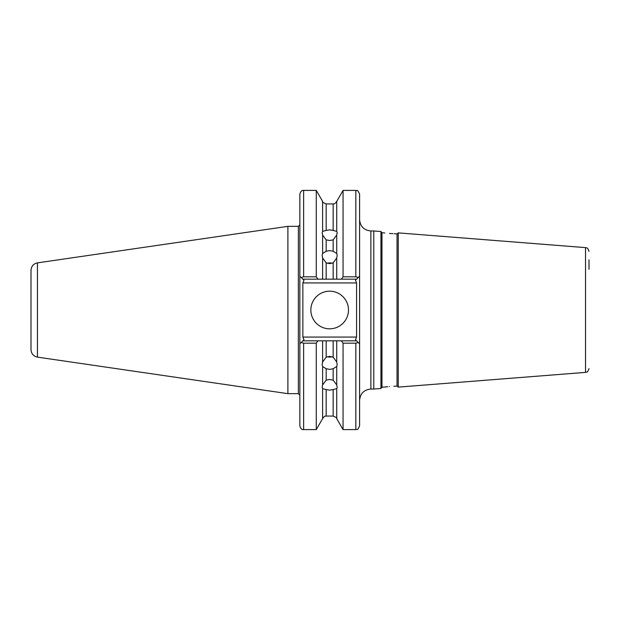 <?xml version="1.0" encoding="UTF-8"?>
<svg xmlns="http://www.w3.org/2000/svg" width="620" height="620" viewBox="0 0 620 620"><rect width="100%" height="100%" fill="white"/><g stroke="black" fill="none" stroke-linecap="round" stroke-linejoin="round"><path stroke-width="0.93" d="M322.609 257.974L326.174 262.849L326.174 279.171L322.609 279.171L322.609 257.974L322.137 255.285L322.609 253.44L326.174 251.294L329.67 250.581L333.157 251.294L333.157 239.863L336.722 235.073L337.195 232.616L336.722 231.369L333.157 230.431L333.157 203.934L326.174 203.934L326.174 230.431L329.67 229.865L333.157 230.431M333.157 239.863L329.67 240.513L326.174 239.863L326.174 251.294M327.236 263.26A7.525 6.518 180 0 1 329.67 262.911A7.525 6.518 180 0 1 332.095 263.26M333.157 251.294L336.722 253.44L337.195 255.285L336.722 257.974L333.157 262.849L329.67 263.616L326.174 262.849M589 269.258L589 259.842M389.515 386.531C383.447 387.159 383.447 387.159 389.515 386.531C395.576 386.206 395.576 386.206 389.515 386.531M384.811 232.957L381.982 232.733L381.982 387.267L385.19 386.988M385.268 386.981L387.771 386.686M322.609 388.632L326.174 389.569L326.174 416.067C325.593 416.493 325.229 414.927 322.609 418.616L322.609 388.632L322.137 387.384L322.609 384.927L322.609 366.56L322.137 364.715L322.609 362.026L326.174 357.151L329.67 356.384L333.157 357.151L336.722 362.026L336.722 340.829L356.578 340.829L355.477 339.721L359.592 343.837L359.592 425.832L359.592 276.163L356.578 279.171L336.722 279.171L336.722 257.974M336.722 388.632L333.157 389.569L333.157 416.067C336.226 417.368 337.412 418.221 336.722 418.616L336.722 388.632L337.195 387.384L336.722 384.927L336.722 366.56L333.157 368.706L329.67 369.419L326.174 368.706L326.174 380.137L322.609 384.927M326.174 380.137L329.67 379.487L333.157 380.137L333.157 368.706M333.157 389.569L329.67 390.135L326.174 389.569M327.236 356.74A7.525 6.518 180 0 0 329.67 357.089A7.525 6.518 180 0 0 332.095 356.74M326.174 368.706L322.609 366.56M310.845 310A18.817 18.817 0 0 0 329.67 328.817A18.817 18.817 0 0 0 348.487 310A18.817 18.817 0 0 0 329.67 291.183A18.817 18.817 0 0 0 310.845 310M381.982 232.733L380.951 231.524L380.951 388.476L373.79 389.042L373.79 230.958L370.884 230.958C364.025 230.291 360.259 226.525 359.592 219.666M393.863 386.306L397.04 386.082L397.04 233.918L398.257 232.88L398.257 387.12L585.528 372.38L585.528 247.62C586.497 248.372 587.295 246.373 589 251.371M389.515 233.469C395.583 233.794 395.583 233.794 389.515 233.469C383.447 232.841 383.447 232.841 389.515 233.469C383.447 232.841 383.447 232.841 389.515 233.469L392.886 233.662M37.44 262.872L37.44 357.128C33.457 356.237 31.31 353.757 31 349.68L31 270.32C31.31 266.244 33.457 263.763 37.44 262.872L287.889 226.347L287.889 393.654L298.352 393.654L298.352 226.347L287.889 226.347M336.722 253.44L336.722 235.073M341.387 279.171L343.062 276.815L343.062 190.402L336.722 201.384L336.722 231.369M326.174 230.431L322.609 231.369L322.137 232.616L322.609 235.073L326.174 239.863M322.609 231.369L322.609 201.384L316.27 190.402L303.622 190.402L303.622 276.815L316.27 276.815L316.27 190.402M316.27 276.815L317.944 279.171L302.87 279.171L299.855 276.163L299.855 194.168C300.638 191.363 301.886 190.108 303.622 190.402M322.609 279.171L317.944 279.171M322.609 253.44L322.609 235.073M336.722 279.171L333.157 279.171L333.157 262.849M336.722 384.927L333.157 380.137M336.722 418.616L343.062 429.598L343.062 343.185L341.387 340.829M336.722 362.026L337.195 364.715L336.722 366.56M322.609 362.026L322.609 340.829L326.174 340.829L326.174 357.151M317.944 340.829L316.27 343.185L303.622 343.185L303.622 429.598C301.886 429.893 300.638 428.637 299.855 425.832L299.855 343.837L303.971 339.721L302.87 340.829L322.609 340.829M322.609 418.616L316.27 429.598L316.27 343.185M333.157 357.151L333.157 340.829L326.174 340.829M343.062 429.598L355.826 429.598L355.826 343.185L358.228 342.48L355.826 343.185L343.062 343.185M333.157 340.829L336.722 340.829M343.062 276.815L355.826 276.815L355.826 190.402C357.035 191.526 356.981 188.147 359.592 194.168L359.592 276.163M326.174 279.171L333.157 279.171M303.622 343.185L301.212 342.48L299.855 343.837L299.855 276.163M302.87 282.937L302.87 337.063L356.578 337.063L356.578 282.937L302.87 282.937L303.971 280.279L302.87 279.171L303.971 280.279M303.622 276.815L301.212 277.52M303.971 339.721L302.87 337.063M358.228 277.52L355.826 276.815M355.477 280.279L356.578 279.171L355.477 280.279L356.578 282.937M356.578 337.063L355.477 339.721M373.79 389.042L370.884 389.042L370.884 230.958M397.04 233.918L394.219 233.701M370.884 389.042C364.025 389.709 360.259 393.475 359.592 400.334M380.951 231.524L373.79 230.958M585.528 247.62L398.257 232.88M298.352 393.654L299.855 395.157M333.157 203.934C333.909 203.43 333.994 205.166 336.722 201.384M322.609 201.384C321.943 201.802 323.129 202.655 326.174 203.934M333.157 416.067L326.174 416.067M316.27 429.598L303.622 429.598M298.352 226.347L299.855 224.843M355.826 190.402L343.062 190.402M585.528 372.38C586.497 371.628 587.295 373.628 589 368.629M37.44 357.128L287.889 393.654M397.04 386.082L398.257 387.12M381.982 387.267L380.951 388.476M355.826 429.598C357.035 428.474 356.981 431.853 359.592 425.832"/></g></svg>
